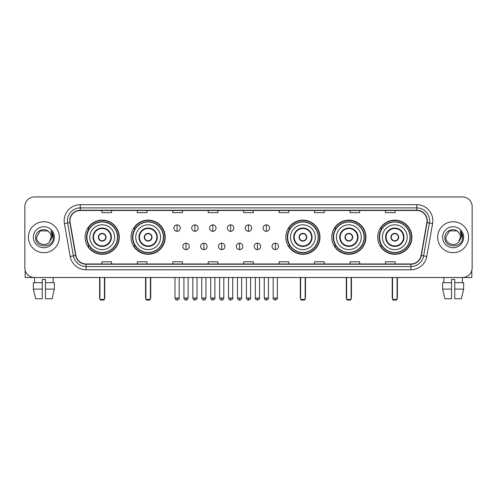 <?xml version="1.0" encoding="UTF-8"?>
<svg xmlns="http://www.w3.org/2000/svg" width="497" height="497" viewBox="0 0 497 497"><rect width="100%" height="100%" fill="white"/><g stroke="black" fill="none" stroke-linecap="round" stroke-linejoin="round"><path stroke-width="0.75" d="M377.726 237.218A17.078 17.078 0 0 0 394.804 254.302A17.078 17.078 0 0 0 411.889 237.218A17.078 17.078 0 0 0 394.804 220.14A17.078 17.078 0 0 0 377.726 237.218M331.772 237.218A17.078 17.078 0 0 0 348.851 254.302A17.078 17.078 0 0 0 365.935 237.218A17.078 17.078 0 0 0 348.851 220.14A17.078 17.078 0 0 0 331.772 237.218M285.818 237.218A17.078 17.078 0 0 0 302.897 254.302A17.078 17.078 0 0 0 319.975 237.218A17.078 17.078 0 0 0 302.897 220.14A17.078 17.078 0 0 0 285.818 237.218M131.065 237.218A17.078 17.078 0 0 0 148.149 254.302A17.078 17.078 0 0 0 165.228 237.218A17.078 17.078 0 0 0 148.149 220.14A17.078 17.078 0 0 0 131.065 237.218M85.111 237.218A17.078 17.078 0 0 0 102.196 254.302A17.078 17.078 0 0 0 119.274 237.218A17.078 17.078 0 0 0 102.196 220.14A17.078 17.078 0 0 0 85.111 237.218M89.211 245.922A15.631 15.631 0 0 1 89.211 228.521M135.165 245.922A15.631 15.631 0 0 1 135.165 228.521M289.913 245.922A15.631 15.631 0 0 1 289.913 228.521M335.866 245.922A15.631 15.631 0 0 1 335.866 228.521M381.82 245.922A15.631 15.631 0 0 1 381.82 228.521M24.85 206.603L24.85 267.833A9.667 9.667 0 0 0 34.517 277.506L462.483 277.506A9.667 9.667 0 0 0 472.15 267.833L472.15 206.603A9.667 9.667 0 0 0 462.483 196.936L34.517 196.936A9.667 9.667 0 0 0 24.85 206.603L24.85 267.833M28.397 237.218A15.469 15.469 0 0 0 43.866 252.687A15.469 15.469 0 0 0 59.329 237.218A15.469 15.469 0 0 0 43.866 221.755A15.469 15.469 0 0 0 28.397 237.218A15.469 15.469 0 0 0 43.866 252.687A15.469 15.469 0 0 0 59.329 237.218A15.469 15.469 0 0 0 43.866 221.755A15.469 15.469 0 0 0 28.397 237.218M437.671 237.218A15.469 15.469 0 0 0 453.134 252.687A15.469 15.469 0 0 0 468.603 237.218A15.469 15.469 0 0 0 453.134 221.755A15.469 15.469 0 0 0 437.671 237.218A15.469 15.469 0 0 0 453.134 252.687A15.469 15.469 0 0 0 468.603 237.218A15.469 15.469 0 0 0 453.134 221.755A15.469 15.469 0 0 0 437.671 237.218M69.965 220.786A10.313 10.313 0 0 1 80.278 210.473L416.722 210.473A10.313 10.313 0 0 1 426.88 222.575L421.083 255.446A10.313 10.313 0 0 1 410.926 263.969L86.074 263.969A10.313 10.313 0 0 1 75.917 255.446L70.12 222.575A10.313 10.313 0 0 1 69.965 220.786M69.71 220.786A10.567 10.567 0 0 0 69.872 222.619L75.668 255.489A10.567 10.567 0 0 0 86.074 264.224L410.926 264.224A10.567 10.567 0 0 0 421.332 255.489L427.128 222.619A10.567 10.567 0 0 0 416.722 210.212L80.278 210.212A10.567 10.567 0 0 0 69.71 220.786M64.411 223.582A16.115 16.115 0 0 1 80.278 204.671L416.722 204.671A16.115 16.115 0 0 1 432.589 223.582L426.793 256.452A16.115 16.115 0 0 1 410.926 269.772L86.074 269.772A16.115 16.115 0 0 1 70.207 256.452L64.411 223.582L67.586 223.023A12.891 12.891 0 0 1 80.278 207.895L416.722 207.895A12.891 12.891 0 0 1 429.414 223.023L423.618 255.893A12.891 12.891 0 0 1 410.926 266.547L86.074 266.547A12.891 12.891 0 0 1 73.382 255.893L67.586 223.023A12.891 12.891 0 0 1 67.387 220.786M462.483 196.936L34.517 196.936M34.66 282.663L34.517 277.506L462.483 277.506L462.34 282.663M472.15 267.833L472.15 206.603M421.332 255.489L423.618 255.893L429.414 223.023L432.589 223.582M243.667 210.473L243.667 212.654L253.333 212.654L253.333 210.473M208.218 210.473L208.218 212.654L217.885 212.654L217.885 210.473M172.77 210.473L172.77 212.654L182.436 212.654L182.436 210.473M137.321 210.473L137.321 212.654L146.988 212.654L146.988 210.473M101.873 210.473L101.873 212.654L111.539 212.654L111.539 210.473M279.115 210.473L279.115 212.654L288.782 212.654L288.782 210.473M314.564 210.473L314.564 212.654L324.23 212.654L324.23 210.473M350.012 210.473L350.012 212.654L359.679 212.654L359.679 210.473M385.461 210.473L385.461 212.654L395.127 212.654L395.127 210.473M253.333 263.969L253.333 261.789L243.667 261.789L243.667 263.969M217.885 263.969L217.885 261.789L208.218 261.789L208.218 263.969M182.436 263.969L182.436 261.789L172.77 261.789L172.77 263.969M146.988 263.969L146.988 261.789L137.321 261.789L137.321 263.969M111.539 263.969L111.539 261.789L101.873 261.789L101.873 263.969M288.782 263.969L288.782 261.789L279.115 261.789L279.115 263.969M324.23 263.969L324.23 261.789L314.564 261.789L314.564 263.969M359.679 263.969L359.679 261.789L350.012 261.789L350.012 263.969M395.127 263.969L395.127 261.789L385.461 261.789L385.461 263.969M48.638 231.72C44.165 227.036 35.56 230.894 35.641 237.218C34.821 248.463 53.049 248.761 53.347 237.765L53.359 237.218C53.334 234.832 52.539 232.733 50.98 230.925L52.235 237.218L49.445 241.902C45.581 247.127 36.2 243.785 36.579 237.218L40.22 230.912L47.507 230.912L48.638 231.72A7.281 7.281 0 0 1 51.148 237.218L49.445 241.902A7.281 7.281 0 0 0 51.148 237.218L49.427 241.921M33.355 237.218A10.505 10.505 0 0 0 43.866 247.73A10.505 10.505 0 0 0 54.372 237.218A10.505 10.505 0 0 0 43.866 226.713A10.505 10.505 0 0 0 33.355 237.218M51.048 231.006L53.359 237.498M25.173 270.312L25.173 277.506L62.554 277.506M33.349 282.663L33.349 289.105L35.641 298.772L33.349 289.105L33.349 282.663L42.251 282.663L42.251 279.438L45.475 279.438L45.475 282.663L54.378 282.663L54.378 289.105L52.086 298.772L54.378 289.105L45.475 289.105L45.475 282.663M53.21 277.506L53.067 282.663M42.251 282.663L42.251 298.772L35.641 298.772M33.349 289.105L42.251 289.105M52.086 298.772L45.475 298.772L45.475 289.105M89.783 237.218A12.406 12.406 0 0 1 102.196 224.812A12.406 12.406 0 0 1 114.602 237.218A12.406 12.406 0 0 1 102.196 249.631A12.406 12.406 0 0 1 89.783 237.218A12.406 12.406 0 0 0 102.196 249.631A12.406 12.406 0 0 0 114.602 237.218M93.492 237.218A8.704 8.704 0 0 0 102.196 245.922A8.704 8.704 0 0 0 110.893 237.218A8.704 8.704 0 0 0 102.196 228.521A8.704 8.704 0 0 0 93.492 237.218M89.404 228.521A15.469 15.469 0 0 0 89.404 245.922M117.435 237.218A15.245 15.245 0 0 0 102.196 221.979A15.245 15.245 0 0 0 86.95 237.218A15.245 15.245 0 0 0 102.196 252.464A15.245 15.245 0 0 0 117.435 237.218M98.325 237.218A3.864 3.864 0 0 0 102.196 241.088A3.864 3.864 0 0 0 106.06 237.218A3.864 3.864 0 0 0 102.196 233.354A3.864 3.864 0 0 0 98.325 237.218M118.951 237.218A16.755 16.755 0 0 1 87.87 245.922L89.423 245.922A15.45 15.45 0 0 0 112.415 248.804A15.45 15.45 0 0 0 112.415 225.632A15.45 15.45 0 0 0 89.423 228.521L87.87 228.521A16.755 16.755 0 0 1 118.951 237.218M98.449 236.255L98.58 236.255A3.74 3.74 0 0 1 105.805 236.255L105.606 236.255A3.547 3.547 0 0 1 102.196 240.765A3.547 3.547 0 0 1 98.785 236.255A3.547 3.547 0 0 1 105.606 236.255L105.936 236.255M105.936 238.187L105.805 238.187A3.74 3.74 0 0 1 98.58 238.187L98.449 238.187M99.934 277.506L99.934 299.418L104.451 299.418L104.451 277.506M99.934 299.418L100.58 300.064L103.805 300.064L104.451 299.418M135.743 237.218A12.406 12.406 0 0 1 148.149 224.812A12.406 12.406 0 0 1 160.556 237.218A12.406 12.406 0 0 1 148.149 249.631A12.406 12.406 0 0 1 135.743 237.218A12.406 12.406 0 0 0 148.149 249.631A12.406 12.406 0 0 0 160.556 237.218M139.446 237.218A8.704 8.704 0 0 0 148.149 245.922A8.704 8.704 0 0 0 156.847 237.218A8.704 8.704 0 0 0 148.149 228.521A8.704 8.704 0 0 0 139.446 237.218M135.358 228.521A15.469 15.469 0 0 0 135.358 245.922L133.823 245.922A16.755 16.755 0 0 0 164.905 237.218A16.755 16.755 0 0 0 133.823 228.521L135.377 228.521A15.45 15.45 0 0 1 158.369 225.632A15.45 15.45 0 0 1 158.369 248.804A15.45 15.45 0 0 1 135.377 245.922M163.389 237.218A15.245 15.245 0 0 0 148.149 221.979A15.245 15.245 0 0 0 132.904 237.218A15.245 15.245 0 0 0 148.149 252.464A15.245 15.245 0 0 0 163.389 237.218M144.279 237.218A3.864 3.864 0 0 0 148.149 241.088A3.864 3.864 0 0 0 152.014 237.218A3.864 3.864 0 0 0 148.149 233.354A3.864 3.864 0 0 0 144.279 237.218M144.403 236.255L144.534 236.255A3.74 3.74 0 0 1 151.759 236.255L151.56 236.255A3.547 3.547 0 0 1 148.149 240.765A3.547 3.547 0 0 1 144.739 236.255A3.547 3.547 0 0 1 151.56 236.255L151.889 236.255M151.889 238.187L151.56 238.187A3.547 3.547 0 0 1 144.739 238.187L144.403 238.187M151.56 238.187L151.759 238.187A3.74 3.74 0 0 1 144.534 238.187L144.739 238.187M145.894 277.506L145.894 299.418L150.405 299.418L150.405 277.506M145.894 299.418L146.534 300.064L149.759 300.064L150.405 299.418M290.49 237.218A12.406 12.406 0 0 1 302.897 224.812A12.406 12.406 0 0 1 315.303 237.218A12.406 12.406 0 0 1 302.897 249.631A12.406 12.406 0 0 1 290.49 237.218A12.406 12.406 0 0 0 302.897 249.631A12.406 12.406 0 0 0 315.303 237.218M294.199 237.218A8.704 8.704 0 0 0 302.897 245.922A8.704 8.704 0 0 0 311.6 237.218A8.704 8.704 0 0 0 302.897 228.521A8.704 8.704 0 0 0 294.199 237.218M290.111 228.521A15.469 15.469 0 0 0 290.111 245.922L288.577 245.922A16.755 16.755 0 0 0 319.658 237.218A16.755 16.755 0 0 0 288.577 228.521L290.13 228.521A15.45 15.45 0 0 1 313.122 225.632A15.45 15.45 0 0 1 313.122 248.804A15.45 15.45 0 0 1 290.13 245.922M318.142 237.218A15.245 15.245 0 0 0 302.897 221.979A15.245 15.245 0 0 0 287.657 237.218A15.245 15.245 0 0 0 302.897 252.464A15.245 15.245 0 0 0 318.142 237.218M299.032 237.218A3.864 3.864 0 0 0 302.897 241.088A3.864 3.864 0 0 0 306.767 237.218A3.864 3.864 0 0 0 302.897 233.354A3.864 3.864 0 0 0 299.032 237.218M299.151 236.255L299.287 236.255A3.74 3.74 0 0 1 306.512 236.255L306.307 236.255A3.547 3.547 0 0 1 302.897 240.765A3.547 3.547 0 0 1 299.486 236.255A3.547 3.547 0 0 1 306.307 236.255L306.643 236.255M306.643 238.187L306.307 238.187A3.547 3.547 0 0 1 299.486 238.187L299.151 238.187M306.307 238.187L306.512 238.187A3.74 3.74 0 0 1 299.287 238.187L299.486 238.187M300.642 277.506L300.642 299.418L305.152 299.418L305.152 277.506M300.642 299.418L301.288 300.064L304.512 300.064L305.152 299.418M336.444 237.218A12.406 12.406 0 0 1 348.851 224.812A12.406 12.406 0 0 1 361.257 237.218A12.406 12.406 0 0 1 348.851 249.631A12.406 12.406 0 0 1 336.444 237.218A12.406 12.406 0 0 0 348.851 249.631A12.406 12.406 0 0 0 361.257 237.218M340.153 237.218A8.704 8.704 0 0 0 348.851 245.922A8.704 8.704 0 0 0 357.554 237.218A8.704 8.704 0 0 0 348.851 228.521A8.704 8.704 0 0 0 340.153 237.218M336.065 228.521A15.469 15.469 0 0 0 336.065 245.922M364.096 237.218A15.245 15.245 0 0 0 348.851 221.979A15.245 15.245 0 0 0 333.611 237.218A15.245 15.245 0 0 0 348.851 252.464A15.245 15.245 0 0 0 364.096 237.218M344.986 237.218A3.864 3.864 0 0 0 348.851 241.088A3.864 3.864 0 0 0 352.721 237.218A3.864 3.864 0 0 0 348.851 233.354A3.864 3.864 0 0 0 344.986 237.218M365.612 237.218A16.755 16.755 0 0 1 334.531 245.922L336.084 245.922A15.45 15.45 0 0 0 359.076 248.804A15.45 15.45 0 0 0 359.076 225.632A15.45 15.45 0 0 0 336.084 228.521L334.531 228.521A16.755 16.755 0 0 1 365.612 237.218M345.111 236.255L345.241 236.255A3.74 3.74 0 0 1 352.466 236.255L352.261 236.255A3.547 3.547 0 0 1 348.851 240.765A3.547 3.547 0 0 1 345.44 236.255A3.547 3.547 0 0 1 352.261 236.255L352.597 236.255M352.597 238.187L352.261 238.187A3.547 3.547 0 0 1 345.44 238.187L345.111 238.187M352.261 238.187L352.466 238.187A3.74 3.74 0 0 1 345.241 238.187L345.44 238.187M346.595 277.506L346.595 299.418L351.106 299.418L351.106 277.506M346.595 299.418L347.241 300.064L350.466 300.064L351.106 299.418M382.398 237.218A12.406 12.406 0 0 1 394.804 224.812A12.406 12.406 0 0 1 407.217 237.218A12.406 12.406 0 0 1 394.804 249.631A12.406 12.406 0 0 1 382.398 237.218A12.406 12.406 0 0 0 394.804 249.631A12.406 12.406 0 0 0 407.217 237.218M386.107 237.218A8.704 8.704 0 0 0 394.804 245.922A8.704 8.704 0 0 0 403.508 237.218A8.704 8.704 0 0 0 394.804 228.521A8.704 8.704 0 0 0 386.107 237.218M382.019 228.521A15.469 15.469 0 0 0 382.019 245.922M410.05 237.218A15.245 15.245 0 0 0 394.804 221.979A15.245 15.245 0 0 0 379.565 237.218A15.245 15.245 0 0 0 394.804 252.464A15.245 15.245 0 0 0 410.05 237.218M390.94 237.218A3.864 3.864 0 0 0 394.804 241.088A3.864 3.864 0 0 0 398.675 237.218A3.864 3.864 0 0 0 394.804 233.354A3.864 3.864 0 0 0 390.94 237.218M411.566 237.218A16.755 16.755 0 0 1 380.485 245.922L382.038 245.922A15.45 15.45 0 0 0 405.03 248.804A15.45 15.45 0 0 0 405.03 225.632A15.45 15.45 0 0 0 382.038 228.521L380.485 228.521A16.755 16.755 0 0 1 411.566 237.218M391.064 236.255L391.195 236.255A3.74 3.74 0 0 1 398.42 236.255L398.215 236.255A3.547 3.547 0 0 1 394.804 240.765A3.547 3.547 0 0 1 391.394 236.255A3.547 3.547 0 0 1 398.215 236.255L398.551 236.255M398.551 238.187L398.215 238.187A3.547 3.547 0 0 1 391.394 238.187L391.064 238.187M398.215 238.187L398.42 238.187A3.74 3.74 0 0 1 391.195 238.187L391.394 238.187M392.549 277.506L392.549 299.418L397.066 299.418L397.066 277.506M392.549 299.418L393.195 300.064L396.42 300.064L397.066 299.418M177.087 224.88A3.224 3.224 0 0 0 173.863 228.098A3.224 3.224 0 0 0 177.087 231.322A3.224 3.224 0 0 0 180.312 228.098A3.224 3.224 0 0 0 177.087 224.88L177.087 231.322A3.224 3.224 0 0 0 180.312 228.098A3.224 3.224 0 0 0 177.087 224.88M194.942 224.88A3.224 3.224 0 0 0 191.718 228.098A3.224 3.224 0 0 0 194.942 231.322A3.224 3.224 0 0 0 198.16 228.098A3.224 3.224 0 0 0 194.942 224.88L194.942 231.322A3.224 3.224 0 0 0 198.16 228.098A3.224 3.224 0 0 0 194.942 224.88M212.791 224.88A3.224 3.224 0 0 0 209.572 228.098A3.224 3.224 0 0 0 212.791 231.322A3.224 3.224 0 0 0 216.015 228.098A3.224 3.224 0 0 0 212.791 224.88L212.791 231.322A3.224 3.224 0 0 0 216.015 228.098A3.224 3.224 0 0 0 212.791 224.88M230.645 224.88A3.224 3.224 0 0 0 227.421 228.098A3.224 3.224 0 0 0 230.645 231.322A3.224 3.224 0 0 0 233.87 228.098A3.224 3.224 0 0 0 230.645 224.88L230.645 231.322A3.224 3.224 0 0 0 233.87 228.098A3.224 3.224 0 0 0 230.645 224.88M248.5 224.88A3.224 3.224 0 0 0 245.276 228.098A3.224 3.224 0 0 0 248.5 231.322A3.224 3.224 0 0 0 251.724 228.098A3.224 3.224 0 0 0 248.5 224.88L248.5 231.322A3.224 3.224 0 0 0 251.724 228.098A3.224 3.224 0 0 0 248.5 224.88M266.355 224.88A3.224 3.224 0 0 0 263.13 228.098A3.224 3.224 0 0 0 266.355 231.322A3.224 3.224 0 0 0 269.579 228.098A3.224 3.224 0 0 0 266.355 224.88L266.355 231.322A3.224 3.224 0 0 0 269.579 228.098A3.224 3.224 0 0 0 266.355 224.88M186.015 243.182A3.224 3.224 0 0 0 182.79 246.406A3.224 3.224 0 0 0 186.015 249.631A3.224 3.224 0 0 0 189.239 246.406A3.224 3.224 0 0 0 186.015 243.182L186.015 249.631A3.224 3.224 0 0 0 189.239 246.406A3.224 3.224 0 0 0 186.015 243.182M203.869 243.182A3.224 3.224 0 0 0 200.645 246.406A3.224 3.224 0 0 0 203.869 249.631A3.224 3.224 0 0 0 207.087 246.406A3.224 3.224 0 0 0 203.869 243.182L203.869 249.631A3.224 3.224 0 0 0 207.087 246.406A3.224 3.224 0 0 0 203.869 243.182M221.718 243.182A3.224 3.224 0 0 0 218.5 246.406A3.224 3.224 0 0 0 221.718 249.631A3.224 3.224 0 0 0 224.942 246.406A3.224 3.224 0 0 0 221.718 243.182L221.718 249.631A3.224 3.224 0 0 0 224.942 246.406A3.224 3.224 0 0 0 221.718 243.182M239.573 243.182A3.224 3.224 0 0 0 236.348 246.406A3.224 3.224 0 0 0 239.573 249.631A3.224 3.224 0 0 0 242.797 246.406A3.224 3.224 0 0 0 239.573 243.182L239.573 249.631A3.224 3.224 0 0 0 242.797 246.406A3.224 3.224 0 0 0 239.573 243.182M257.427 243.182A3.224 3.224 0 0 0 254.203 246.406A3.224 3.224 0 0 0 257.427 249.631A3.224 3.224 0 0 0 260.652 246.406A3.224 3.224 0 0 0 257.427 243.182L257.427 249.631A3.224 3.224 0 0 0 260.652 246.406A3.224 3.224 0 0 0 257.427 243.182M275.282 243.182A3.224 3.224 0 0 0 272.058 246.406A3.224 3.224 0 0 0 275.282 249.631A3.224 3.224 0 0 0 278.5 246.406A3.224 3.224 0 0 0 275.282 243.182L275.282 249.631A3.224 3.224 0 0 0 278.5 246.406A3.224 3.224 0 0 0 275.282 243.182M471.827 270.312L471.827 277.506L434.446 277.506M442.622 282.663L442.622 289.105L444.914 298.772L442.622 289.105L442.622 282.663L451.524 282.663L451.524 279.438L454.749 279.438L454.749 282.663L463.651 282.663L463.651 289.105L461.359 298.772L463.651 289.105L454.749 289.105L454.749 282.663M451.524 282.663L451.524 298.772L444.914 298.772M442.622 289.105L451.524 289.105M461.359 298.772L454.749 298.772L454.749 289.105M443.79 277.506L443.933 282.663M457.905 231.72C453.438 227.036 444.834 230.894 444.914 237.218C444.094 248.463 462.322 248.761 462.62 237.765L462.632 237.218C462.608 234.832 461.812 232.733 460.253 230.925L461.508 237.218L458.719 241.902C454.854 247.127 445.474 243.785 445.852 237.218L449.493 230.912L456.78 230.912L457.905 231.72A7.281 7.281 0 0 1 460.421 237.218L458.719 241.902A7.281 7.281 0 0 0 460.421 237.218L458.7 241.921M442.628 237.218A10.505 10.505 0 0 0 453.134 247.73A10.505 10.505 0 0 0 463.645 237.218A10.505 10.505 0 0 0 453.134 226.713A10.505 10.505 0 0 0 442.628 237.218M460.321 231.006L462.632 237.498M416.722 204.671L416.722 210.212M67.586 223.023L69.872 222.619M86.074 269.772L86.074 264.224M410.926 264.224L410.926 269.772M70.207 256.452L75.668 255.489M427.128 222.619L429.414 223.023M80.278 204.671L80.278 210.212M423.618 255.893L426.793 256.452M111.378 237.218A9.182 9.182 0 0 0 102.196 228.036A9.182 9.182 0 0 0 93.007 237.218A9.182 9.182 0 0 0 102.196 246.406A9.182 9.182 0 0 0 111.378 237.218M99.617 277.506L99.617 297.486L99.934 297.486M104.451 297.486L104.774 297.486L104.774 277.506M157.332 237.218A9.182 9.182 0 0 0 148.149 228.036A9.182 9.182 0 0 0 138.961 237.218A9.182 9.182 0 0 0 148.149 246.406A9.182 9.182 0 0 0 157.332 237.218M145.571 277.506L145.571 297.486L145.894 297.486M150.405 297.486L150.728 297.486L150.728 277.506M312.085 237.218A9.182 9.182 0 0 0 302.897 228.036A9.182 9.182 0 0 0 293.715 237.218A9.182 9.182 0 0 0 302.897 246.406A9.182 9.182 0 0 0 312.085 237.218M300.318 277.506L300.318 297.486L300.642 297.486M305.152 297.486L305.475 297.486L305.475 277.506M358.039 237.218A9.182 9.182 0 0 0 348.851 228.036A9.182 9.182 0 0 0 339.668 237.218A9.182 9.182 0 0 0 348.851 246.406A9.182 9.182 0 0 0 358.039 237.218M346.272 277.506L346.272 297.486L346.595 297.486M351.106 297.486L351.429 297.486L351.429 277.506M403.993 237.218A9.182 9.182 0 0 0 394.804 228.036A9.182 9.182 0 0 0 385.622 237.218A9.182 9.182 0 0 0 394.804 246.406A9.182 9.182 0 0 0 403.993 237.218M392.226 277.506L392.226 297.486L392.549 297.486M397.066 297.486L397.383 297.486L397.383 277.506M177.087 297.97L174.994 297.97C175.36 299.461 176.056 300.157 177.087 300.064L177.087 297.97L179.181 297.97L179.181 277.506M194.942 297.97L192.842 297.97C193.209 299.461 193.911 300.157 194.942 300.064L194.942 297.97L197.036 297.97L197.036 277.506M212.791 297.97L210.697 297.97C211.063 299.461 211.765 300.157 212.791 300.064L212.791 297.97L214.89 297.97L214.89 277.506M230.645 297.97L228.552 297.97C228.918 299.461 229.614 300.157 230.645 300.064L230.645 297.97L232.739 297.97L232.739 277.506M248.5 297.97L246.406 297.97C246.773 299.461 247.469 300.157 248.5 300.064L248.5 297.97L250.594 297.97L250.594 277.506M266.355 297.97L264.261 297.97C264.621 299.461 265.323 300.157 266.355 300.064L266.355 297.97L268.448 297.97L268.448 277.506M186.015 297.97L183.921 297.97C184.281 299.461 184.983 300.157 186.015 300.064L186.015 297.97L188.108 297.97L188.108 277.506M203.869 297.97L201.77 297.97C202.136 299.461 202.838 300.157 203.869 300.064L203.869 297.97L205.963 297.97L205.963 277.506M221.718 297.97L219.624 297.97C219.991 299.461 220.687 300.157 221.718 300.064L221.718 297.97L223.818 297.97L223.818 277.506M239.573 297.97L237.479 297.97C237.846 299.461 238.541 300.157 239.573 300.064L239.573 297.97L241.666 297.97L241.666 277.506M257.427 297.97L255.334 297.97C254.905 298.635 255.607 299.337 257.427 300.064L257.427 297.97L259.521 297.97L259.521 277.506M275.282 297.97L273.182 297.97C272.76 298.635 273.456 299.337 275.282 300.064L275.282 297.97L277.376 297.97L277.376 277.506M99.617 297.486A2.578 2.578 0 0 0 99.934 298.734M104.451 298.734A2.578 2.578 0 0 0 104.774 297.486M145.571 297.486A2.578 2.578 0 0 0 145.894 298.734M150.405 298.734A2.578 2.578 0 0 0 150.728 297.486M300.318 297.486A2.578 2.578 0 0 0 300.642 298.734M305.152 298.734A2.578 2.578 0 0 0 305.475 297.486M346.272 297.486A2.578 2.578 0 0 0 346.595 298.734M351.106 298.734A2.578 2.578 0 0 0 351.429 297.486M392.226 297.486A2.578 2.578 0 0 0 392.549 298.734M397.066 298.734A2.578 2.578 0 0 0 397.383 297.486M174.994 297.97L174.994 277.506M179.181 297.97C179.603 298.635 178.908 299.337 177.087 300.064M192.842 297.97L192.842 277.506M197.036 297.97C197.458 298.635 196.762 299.337 194.942 300.064M210.697 297.97L210.697 277.506M214.89 297.97C215.313 298.635 214.617 299.337 212.791 300.064M228.552 297.97L228.552 277.506M232.739 297.97C233.168 298.635 232.466 299.337 230.645 300.064M246.406 297.97L246.406 277.506M250.594 297.97C251.022 298.635 250.32 299.337 248.5 300.064M264.261 297.97L264.261 277.506M268.448 297.97C268.871 298.635 268.175 299.337 266.355 300.064M183.921 297.97L183.921 277.506M188.108 297.97C187.742 299.461 187.046 300.157 186.015 300.064M201.77 297.97L201.77 277.506M205.963 297.97C205.596 299.461 204.894 300.157 203.869 300.064M219.624 297.97L219.624 277.506M223.818 297.97C223.451 299.461 222.749 300.157 221.718 300.064M237.479 297.97L237.479 277.506M241.666 297.97C241.3 299.461 240.604 300.157 239.573 300.064M255.334 297.97L255.334 277.506M259.521 297.97C259.943 298.635 259.248 299.337 257.427 300.064M273.182 297.97L273.182 277.506M277.376 297.97C277.798 298.635 277.102 299.337 275.282 300.064"/></g></svg>
